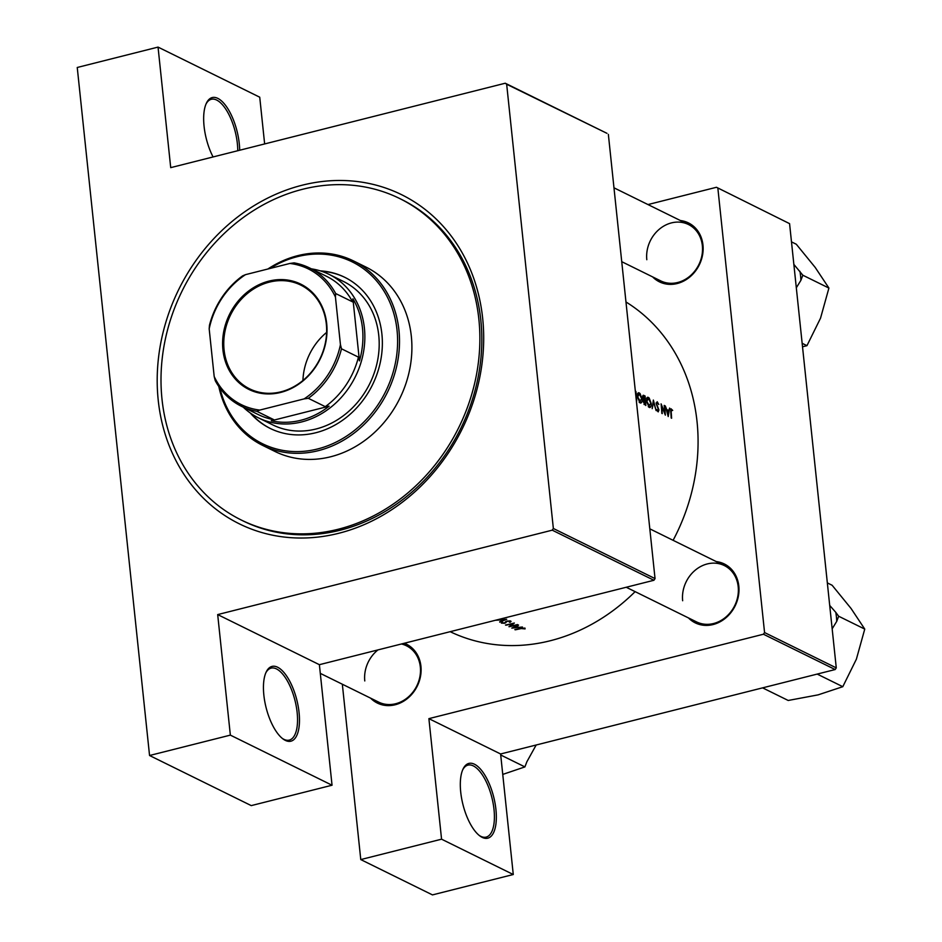<?xml version="1.0" encoding="UTF-8"?>
<svg xmlns="http://www.w3.org/2000/svg" width="942" height="942" viewBox="0 0 942 942"><rect width="100%" height="100%" fill="white"/><g stroke="black" fill="none" stroke-linecap="round" stroke-linejoin="round"><path stroke-width="1.41" d="M460.72 792.116A38.551 15.826 -104.2 0 1 462.993 769.155A38.551 15.826 -104.2 0 1 481.35 770.132A38.551 15.826 -104.2 0 1 495.928 809.461A38.551 15.826 -104.2 0 1 479.831 835.907A38.551 15.826 -104.2 0 1 460.72 792.116M479.172 835.389A37.127 15.249 75.8 0 0 486.143 837.108A37.127 15.249 75.8 0 0 494.008 809.461A37.127 15.249 75.8 0 0 467.986 765.116A37.127 15.249 75.8 0 0 462.652 769.932M213.069 156.949A38.551 15.826 -104.2 0 1 204.073 126.287A38.551 15.826 -104.2 0 1 206.333 103.326A38.551 15.826 -104.2 0 1 224.702 104.291A38.551 15.826 -104.2 0 1 239.268 143.631A38.551 15.826 -104.2 0 1 239.68 150.237M237.761 150.72A37.127 15.249 75.8 0 0 237.36 143.62A37.127 15.249 75.8 0 0 211.326 99.275A37.127 15.249 75.8 0 0 205.992 104.103M263.854 695.125A38.551 15.826 -104.2 0 1 266.127 672.164A38.551 15.826 -104.2 0 1 284.484 673.13A38.551 15.826 -104.2 0 1 299.061 712.47A38.551 15.826 -104.2 0 1 282.965 738.917A38.551 15.826 -104.2 0 1 263.854 695.125M282.306 738.398A37.127 15.249 75.8 0 0 289.276 740.106A37.127 15.249 75.8 0 0 297.142 712.458A37.127 15.249 75.8 0 0 271.108 668.113A37.127 15.249 75.8 0 0 265.785 672.929M716.261 561.585A32.84 28.272 116.2 0 1 738.811 586.077A32.84 28.272 116.2 0 1 722.055 620.648A32.84 28.272 116.2 0 1 688.496 617.94M626.218 587.255L696.55 621.908A31.416 27.047 -63.8 0 0 725.787 617.128A31.416 27.047 -63.8 0 0 738.198 586.725A31.416 27.047 -63.8 0 0 724.316 565.553A31.416 27.047 -63.8 0 0 695.078 570.322A31.416 27.047 -63.8 0 0 682.656 600.737M680.418 220.546A32.84 28.272 116.2 0 1 702.967 245.05A32.84 28.272 116.2 0 1 686.212 279.621A32.84 28.272 116.2 0 1 652.653 276.913M621.732 261.676L660.707 280.881A31.416 27.047 -63.8 0 0 689.944 276.1A31.416 27.047 -63.8 0 0 702.355 245.685A31.416 27.047 -63.8 0 0 688.472 224.514A31.416 27.047 -63.8 0 0 659.235 229.295A31.416 27.047 -63.8 0 0 646.813 259.709M404.33 643.256A32.84 28.272 116.2 0 1 420.933 666.288A32.84 28.272 116.2 0 1 404.177 700.86A32.84 28.272 116.2 0 1 370.618 698.152M320.292 673.365L378.66 702.12A31.416 27.047 -63.8 0 0 407.898 697.351A31.416 27.047 -63.8 0 0 420.32 666.936A31.416 27.047 -63.8 0 0 406.426 645.765A31.416 27.047 -63.8 0 0 401.457 643.975M377.966 649.898A31.416 27.047 -63.8 0 0 364.778 680.948M158.221 400.185A183.49 157.95 116.2 0 1 302.147 185.221A183.49 157.95 116.2 0 1 482.669 318.325A183.49 157.95 116.2 0 1 338.731 533.29A183.49 157.95 116.2 0 1 158.221 400.185M241.246 520.008L243.201 520.973A179.204 154.264 -63.8 0 0 409.994 493.726A179.204 154.264 -63.8 0 0 480.832 320.245A179.204 154.264 -63.8 0 0 401.598 199.469L399.643 198.503A179.204 154.264 -63.8 0 0 302.582 189.283A179.204 154.264 -63.8 0 0 164.297 344.419A179.204 154.264 -63.8 0 0 241.246 520.008A179.204 154.264 -63.8 0 0 338.308 529.227A179.204 154.264 -63.8 0 0 476.581 374.092A179.204 154.264 -63.8 0 0 399.643 198.503M522.445 627.019L518.912 627.36L516.852 626.348L518.559 625.099L511.8 628.114L522.445 627.019M510.729 621.072L507.032 621.025L504.135 623.086L501.674 622.238L501.38 623.133L504.582 623.274L507.432 621.225L509.822 621.308L509.351 622.156L510.187 622.238L511.07 621.426M509.775 620.837L509.351 622.156M502.345 622.98L502.592 622.309M499.755 622.179L506.69 619.247L495.833 620.248L504.782 619.695L499.719 621.802M525.083 628.903L525 628.102L520.844 628.338A187.058 161.023 116.2 0 1 514.85 629.609L515.25 629.821A187.058 161.023 -63.8 0 0 521.162 628.561L525.083 628.903L525 628.102L525.083 628.903M508.998 626.736A187.058 161.023 -63.8 0 0 517.865 624.758L517.452 624.558A187.058 161.023 116.2 0 1 510.493 626.147L514.356 623.027A187.058 161.023 116.2 0 1 505.489 625.005L505.901 625.205A187.058 161.023 -63.8 0 0 512.872 623.686L508.986 626.642M450.158 631.682A187.058 161.023 -63.8 0 0 635.12 591.647M673.106 540.319A187.058 161.023 -63.8 0 0 697.033 421.58A187.058 161.023 -63.8 0 0 625.971 301.97M672.694 410.406L670.987 408.757L670.739 411.572A187.058 161.023 116.2 0 1 671.199 418.024L671.611 418.224A187.058 161.023 -63.8 0 0 671.163 411.866L671.564 409.723L672.223 410.524M670.645 409.888L671.564 409.723M668.219 416.552L669.621 408.086L668.773 410.559L666.712 409.546L665.299 405.943L668.219 416.552M665.346 415.139A187.058 161.023 -63.8 0 0 664.593 405.602L664.181 405.401A187.058 161.023 116.2 0 1 664.817 412.879L661.084 403.871A187.058 161.023 116.2 0 1 661.837 413.408L662.25 413.609A187.058 161.023 -63.8 0 0 661.696 406.096L665.346 415.139M657.987 411.748L658.976 410.064L656.574 403.882L657.316 402.705L658.811 404.495L657.21 401.739L656.162 403.659L658.564 409.9L657.975 410.783L656.668 409.523L658.376 411.807M656.15 402.87L657.316 402.705M658.564 409.9L657.269 410.971M656.103 410.582L653.359 400.067L652.194 408.651L653.595 402.093L656.103 410.582M647.613 397.241L646.424 401.198L649.191 407.415C650.639 407.827 651.322 406.52 651.216 403.517L649.156 397.995L647.566 397.241M649.191 407.415L649.945 407.533M642.844 395.616L643.822 395.369L642.621 397.347L643.704 400.209L643.327 401.987L645.812 405.519A187.058 161.023 -63.8 0 0 645.046 395.97L643.245 395.263M638.488 392.743L637.298 396.7L640.065 402.917C641.514 403.329 642.197 402.022 642.091 399.019L640.03 393.497L638.441 392.755M640.065 402.917L640.819 403.035M636.368 400.856L636.686 401.021A187.058 161.023 -63.8 0 0 635.921 391.483L635.355 391.189M836.272 667.878L835.154 669.55L763.444 634.225L764.563 632.553L836.272 667.878L789.573 223.643L716.462 187.281L647.978 204.567M716.462 187.281L789.573 223.643M653.925 580.272L552.236 530.169L553.354 528.486L655.043 578.6L653.925 580.272L319.385 664.687L332.043 785.228L251.255 805.61L149.554 755.508L77.244 67.483L158.044 47.1L259.733 97.203L264.643 143.938M552.236 530.169L217.684 614.584L319.385 664.687M835.154 669.55L500.602 753.977L428.893 718.64L441.562 839.181L513.272 874.517L432.472 894.9L360.774 859.575L342.335 684.222M763.444 634.225L428.893 718.64M764.563 632.553L717.875 188.318M441.562 839.181L360.774 859.575M513.272 874.517L500.602 753.977M553.354 528.486L506.666 84.262L505.253 83.226L170.714 167.641L158.044 47.1M505.253 83.226L606.954 133.328L506.666 84.262M655.043 578.6L608.355 134.365M332.043 785.228L230.354 735.125L149.554 755.508M230.354 735.125L217.684 614.584M635.45 392.166L635.614 392.249A187.058 161.023 116.2 0 1 636.168 398.972M637.828 393.226L639.229 392.873M639.312 402.352L640.631 402.022L637.71 396.9L639.347 393.85L641.69 398.819L639.135 402.14M637.463 394.05L639.347 393.85M643.763 396.299L645.046 395.97M645.352 404.33L643.739 402.175L645.14 401.257A187.058 161.023 116.2 0 1 645.352 404.33L644.257 404.601M643.987 404.259L644.787 404.059M643.339 401.151L644.858 401.127M645.058 400.279L643.033 397.548L644.74 396.747A187.058 161.023 116.2 0 1 645.058 400.279L643.421 400.691M642.609 396.488L644.163 396.464M646.954 397.724L648.355 397.371M648.437 406.85L649.756 406.52L646.836 401.398L648.473 398.348L650.816 403.317L648.261 406.638M646.589 398.548L648.473 398.348M667.525 410.877L668.773 410.559M668.078 414.668L667.007 410.63L668.643 411.43L667.713 414.763M510.046 620.872L510.187 622.238M505.56 621.744L505.677 622.874M513.567 627.784L516.157 626.654L517.782 627.466L513.531 627.396M517.711 626.771L517.782 627.466M250.231 412.961A84.25 72.522 -63.8 0 0 270.166 428.41A84.25 72.522 -63.8 0 0 315.805 432.743A84.25 72.522 -63.8 0 0 380.815 359.809A84.25 72.522 -63.8 0 0 344.642 277.254A84.25 72.522 -63.8 0 0 320.245 270.86M251.184 413.62A84.25 72.522 -63.8 0 0 270.495 428.563M219.922 388.092A101.383 87.276 -63.8 0 0 317.513 448.993A101.383 87.276 -63.8 0 0 397.041 330.218A101.383 87.276 -63.8 0 0 297.295 256.671A101.383 87.276 -63.8 0 0 269.871 268.505M267.869 269.012A102.808 88.501 116.2 0 1 297.813 255.635A102.808 88.501 116.2 0 1 353.497 260.922A102.808 88.501 116.2 0 1 397.63 361.657A102.808 88.501 116.2 0 1 318.302 450.665A102.808 88.501 116.2 0 1 262.618 445.378A102.808 88.501 116.2 0 1 218.803 386.503M262.618 445.378L275.005 451.477A102.808 88.501 -63.8 0 0 330.689 456.764A102.808 88.501 -63.8 0 0 410.017 367.769A102.808 88.501 -63.8 0 0 365.885 267.033L353.497 260.922M311.437 268.859A79.964 68.837 116.2 0 1 329.052 274.358L343.394 281.423A79.964 68.837 116.2 0 1 377.73 359.773A79.964 68.837 116.2 0 1 316.029 428.999A79.964 68.837 116.2 0 1 272.721 424.877L258.379 417.812A79.964 68.837 116.2 0 1 243.283 407.203M344.96 277.419A84.25 72.522 -63.8 0 0 321.34 271.214M796.32 287.781L800.877 280.351L802.831 275.217L828.913 288.064L820.541 318.149L806.953 345.667L802.525 346.786M802.16 343.3L806.953 345.667M802.831 275.217L793.859 264.396M791.492 241.87L796.284 244.237L815.207 267.434L828.913 288.064M800.877 280.351A59.181 50.95 -63.8 0 0 799.923 271.308M832.163 628.809L836.72 621.379A59.181 50.95 -63.8 0 0 836.414 616.822A59.181 50.95 -63.8 0 0 835.766 612.335L829.702 605.423M762.608 687.86L788.207 700.471L818.103 694.866L842.796 686.694L817.197 674.083M836.72 621.379L838.674 616.245L864.756 629.091L856.384 659.176L842.796 686.694M838.674 616.245L835.766 612.335M827.335 582.898L832.127 585.265L851.05 608.461L864.756 629.091M500.708 754.989L524.906 766.906L502.745 774.418M536.175 744.992L526.872 761.772L524.906 766.906M222.924 349.871A58.687 50.515 116.2 0 1 268.965 281.105A58.687 50.515 116.2 0 1 326.697 323.683A58.687 50.515 116.2 0 1 280.657 392.437A58.687 50.515 116.2 0 1 222.924 349.871M326.332 324.06A57.827 49.785 -63.8 0 0 300.757 285.085A57.827 49.785 -63.8 0 0 246.934 293.88A57.827 49.785 -63.8 0 0 224.078 349.871A57.827 49.785 -63.8 0 0 249.642 388.846A57.827 49.785 -63.8 0 0 303.465 380.05A57.827 49.785 -63.8 0 0 326.332 324.06M326.615 332.42A57.827 49.785 -63.8 0 0 302.924 380.509M329.052 274.358A79.964 68.837 116.2 0 1 364.413 328.252A79.964 68.837 116.2 0 1 332.797 405.661A79.964 68.837 116.2 0 1 258.379 417.812M259.733 410.088L256.836 411.313A77.103 66.376 116.2 0 1 241.387 406.261L258.332 414.61A77.103 66.376 -63.8 0 0 273.781 419.661L271.261 420.78A78.539 67.6 -63.8 0 0 329.111 406.19L325.273 406.661A77.103 66.376 -63.8 0 0 358.443 357.136L359.444 360.868A78.539 67.6 -63.8 0 0 362.493 328.24A78.539 67.6 -63.8 0 0 352.92 298.802L352.626 301.887A77.103 66.376 -63.8 0 0 326.485 276.277L309.541 267.928A77.103 66.376 116.2 0 1 335.682 293.539L335.434 297.036A75.678 65.151 -63.8 0 0 289.889 263.454L245.497 274.652A75.678 65.151 -63.8 0 0 209.183 328.888L214.187 376.506A75.678 65.151 -63.8 0 0 259.733 410.088L304.125 398.89A75.678 65.151 -63.8 0 0 340.439 344.654L335.434 297.036M359.444 360.868L352.92 298.802M271.261 420.78L329.111 406.19M241.387 406.261A77.103 66.376 116.2 0 1 215.247 380.65L214.187 376.506M209.183 328.888L209.442 325.402A77.103 66.376 116.2 0 1 242.6 275.876L245.497 274.652M273.781 419.661L256.836 411.313M325.273 406.661L308.328 398.313L304.125 398.89M352.626 301.887L335.682 293.539M340.439 344.654L341.487 348.787A77.103 66.376 116.2 0 1 308.328 398.313M358.443 357.136L341.487 348.787M289.889 263.454L294.092 262.877A77.103 66.376 116.2 0 1 309.541 267.928M643.516 400.468L644.787 400.15M506.042 621.379L506.137 622.238M658.234 410.83L657.328 411.065M510.022 621.52L509.952 620.86M613.972 187.811L688.472 224.514M724.316 565.553L649.815 528.839M402.352 643.751L406.426 645.765"/></g></svg>
